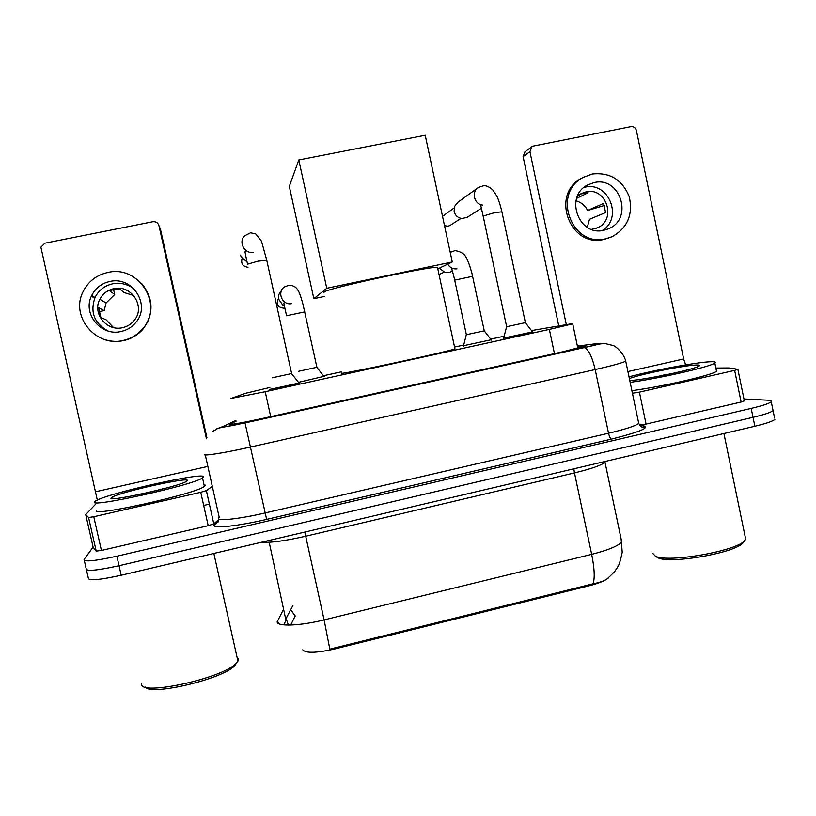 <?xml version="1.0" encoding="UTF-8"?>
<svg xmlns="http://www.w3.org/2000/svg" width="816" height="816" viewBox="0 0 816 816"><rect width="100%" height="100%" fill="white"/><g stroke="black" fill="none" stroke-linecap="round" stroke-linejoin="round"><path stroke-width="1.22" d="M491.212 339.762L463.519 345.719M324.299 376.278L298.87 382.245M532.573 331.928L503.666 338.12M299.441 382.959L269.372 389.518M269.882 387.478L245.596 393.281L231.05 398.443L265.21 391.711L549.352 329.409L572.73 323.87L569.976 324.034L531.522 330.582M302.746 649.811C305.653 653.341 316.231 653.075 334.458 649.026L589.121 585.786C599.046 583.236 605.523 580.564 608.573 577.789M504.155 336.192L490.712 339.13M463.692 345.046L454.614 347.035M341.251 371.851L323.809 375.666M283.529 609.297L277.134 621.935C277.491 626.729 300.033 625.903 324.105 619.895L329.827 649.159L593.008 583.838C599.546 582.553 604.279 580.89 607.196 578.84L614.652 571.628L617.916 566.61C619.15 564.886 620.578 560.113 622.22 552.279L621.109 538.886M774.588 418.067L773.068 410.601C770.957 412.396 764.286 414.64 753.035 417.323L119.024 565.723C96.931 570.578 85.986 571.557 86.17 568.681C85.986 571.557 96.931 570.578 119.024 565.723L753.035 417.323C764.286 414.64 770.957 412.396 773.068 410.601L772.813 409.346M774.863 419.393C772.772 421.26 766.102 423.545 754.861 426.248L121.176 575.239C99.093 580.094 88.128 581.002 88.281 577.963L86.435 569.843M236.089 421.168L229.786 424.269C231.917 424.667 243.352 422.606 264.098 418.098L562.53 351.839L585.735 345.902C586.867 345.382 585.888 345.311 582.797 345.709L577.463 346.392M743.957 398.963L768.488 400.228C771.253 400.37 772.171 400.901 771.263 401.798C769.141 403.522 762.46 405.715 751.199 408.398L116.861 556.206C94.768 561.051 83.834 562.122 84.058 559.399L93.116 547.138M203.684 505.461L209.396 504.145M218.637 519.588L213.792 523.852L208.202 525.688L200.746 492.303L93.769 516.732L101.429 550.463L96.217 551.116L93.136 547.21L85.721 514.59L88.577 517.487L93.769 516.732M208.202 525.688L101.429 550.463M206.948 437.866L160.436 229.092L158.967 225.706L206.438 438.773M158.967 225.706C157.988 222.748 155.948 221.422 152.827 221.728L44.931 243.188L40.892 247.177L97.308 500.096M95.503 504.339L85.721 514.59M200.746 492.303L206.366 490.6L212.323 486.387M109.783 281.489C101.5 283.397 95.462 288.079 91.678 295.545C82.13 313.568 101.021 336.6 121.023 331.5C127.245 330.113 132.304 326.961 136.19 322.034C150.96 304.664 132.274 275.839 109.783 281.489M134.426 289.292C128.01 284.192 120.758 282.367 112.669 283.815C104.601 285.671 98.716 290.231 95.033 297.503C89.903 312.14 94.248 323.299 108.059 330.98M133.661 295.525L124.134 292.556L119.585 288.874L114.515 289.272L109.721 290.904L114.709 294.494L106.09 302.981L104.142 310.61L98.654 307.754L100.847 317.444L106.223 319.872L113.434 327.532M113.761 288.701C107.477 290.139 102.836 293.658 99.848 299.268C92.014 313.313 106.743 331.694 122.522 327.675C127.531 326.553 131.56 323.983 134.609 319.954C145.707 306.316 131.09 284.325 113.761 288.701M106.213 340.017C111.945 341.618 117.718 341.822 123.512 340.629C131.447 338.875 138.006 334.937 143.198 328.848C154.02 313.579 153.561 298.523 141.811 283.703M123.043 340.476C131.009 338.711 137.608 334.764 142.82 328.644C164.23 305.357 138.985 264.649 107.753 272.473C95.962 275.206 87.557 281.979 82.549 292.791C70.808 317.302 96.431 347.29 123.043 340.476M91.8 295.616L91.423 296.412M93.401 296.555L93.024 297.35M114.709 294.494L113.587 289.486M98.92 311.692L104.142 310.61M236.711 662.735L234.763 665.591C223.788 678.728 150.603 696.262 145.064 686.98M238.343 658.4L237.925 661.164L236.344 663.122C223.523 678.31 137.669 696.874 141.698 683.584M203.449 476.942L202.501 477.901C193.871 485.081 84.599 509.133 94.88 501.565L95.605 501.004C106.284 493.527 206.468 471.209 203.449 476.942M205.275 485.122L204.398 486.418C195.881 494.047 86.639 518.14 96.818 510.112M164.659 488.498L141.086 494.129M111.323 497.831L111.853 497.413C118.983 492.232 190.159 476.401 187.323 480.604L186.64 481.246C180.305 486.305 104.927 502.931 111.323 497.831M164.332 488.58L162.19 488.886M148.961 492.385L137.904 494.547M437.682 268.27L437.478 267.322C428.696 266.271 324.992 288.956 323.881 292.159L323.983 292.618M454.859 348.452L454.951 348.891C447.066 351.961 343.567 374.207 341.567 373.279L341.516 373.065M324.799 296.371L313.844 298.676L289.313 186.354L298.809 159.956L425.207 135.262L452.268 261.967L437.876 268.872M452.268 261.967L326.767 288.283L298.809 159.956M313.844 298.676L326.767 288.283M272.34 377.777L291.638 373.565M247.044 261.956L241.199 256.989L240.557 255.092M503.543 338.599L506.583 326.726L525.382 322.646M481.246 208.396L467.191 217.291L461.978 218.525C457.868 217.903 455.257 215.557 454.135 211.477L454.451 206.591L457.776 202.337L477.788 187.884M298.574 371.29L316.904 367.302M284.345 305.765L282.591 304.868L278.705 299.237C278.093 295.871 279.011 293.015 281.459 290.669M452.064 268.648C451.707 270.076 452.492 270.147 454.696 280.133L466.364 334.713L484.255 330.857M452.421 271.167L448.78 272.585L445.128 272.554L439.345 268.168M744.335 400.789L741.132 402.023L734.635 370.382L639.407 392.129L646.068 424.085L639.448 425.075M741.132 402.023L646.068 424.085M558.756 325.931L523.097 156.631L525.025 151.725L531.644 146.89M685.664 364.885L683.655 358.969L636.398 130.489C635.531 127.673 633.695 126.398 630.88 126.653L533.572 146.013L531.899 146.707L529.941 151.725L566.324 324.656M632.431 393.241L639.407 392.129M734.635 370.382L737.807 369.26L729.025 367.955L715.846 368.047M594.007 182.611L587.622 184.957C564.101 196.452 578.738 236.864 603.942 230.245L608.777 228.643C633.757 218.515 620.201 176.001 594.007 182.611M602.279 230.53C623.414 218.107 608.705 181.162 584.96 187.221L583.97 187.445M591.539 229.367L597.587 227.746C617.008 219.728 606.308 186.711 585.929 191.882L581.063 193.647L577.442 196.238M580.431 194.004L588.112 192.739L576.637 198.37M582.644 177.684L581.522 178.296C550.035 194.177 570.098 248.37 603.993 239.404L608.593 238.048M605.727 238.802L611.908 236.793C627.443 228.072 633.216 214.72 629.248 196.738C622.282 179.693 609.94 172.125 592.212 174.012L583.154 177.409C551.524 193.361 571.679 247.809 605.727 238.802M587.275 227.327L589.478 219.29L605.574 212.578L603.656 203.368L587.632 210.457L604.513 205.438M587.632 210.457C585.103 205.499 581.227 202.276 575.984 200.807M744.141 541.375L742.968 542.977C734.716 553.115 669.406 564.295 657.818 557.736L655.829 556.451M745.09 536.285L745.712 539.315L744.61 540.733C736.022 551.279 667.488 563.04 655.452 556.206L652.759 553.411M629.003 376.829C653.596 370.189 698.761 361.845 711.47 361.723C715.02 361.651 716.132 362.1 714.816 363.059C711.124 366.619 658.757 378.573 630.156 382.337M716.244 369.995L716.509 371.27C712.868 375.054 660.521 387.059 631.88 390.629M669.14 374.187L652.586 377.41M629.371 378.583C639.163 374.401 686.185 364.925 697.027 364.997C699.394 364.966 700.108 365.282 699.19 365.945C695.854 369.209 641.009 380.633 629.758 380.429M667.723 374.483L662.898 375.187M589.121 585.786L588.897 584.735M334.458 649.026L334.223 647.945M270.708 416.639L265.21 391.711M554.462 353.634L549.352 329.409M573.832 468.812L574.474 472.903L305.674 536.234C284.764 540.967 270.167 542.946 261.895 542.15M605.492 461.366L605.003 462.223C601.647 465.222 591.467 468.782 574.474 472.903L591.671 554.35C608.583 550.025 618.589 545.843 621.721 541.814L604.85 461.519M277.46 620.282L278.297 623.393M593.008 583.838C594.966 578.35 594.517 568.517 591.671 554.35L324.105 619.895L304.786 532.073M291.281 610.317L295.117 616.141M292.934 605.452L286.079 618.487L288.385 625.087M269.198 542.273L285.855 619.803M754.861 426.248L751.199 408.398M121.176 575.239L116.861 556.206M235.926 420.424L221.993 427.003C223.349 427.309 231.03 425.932 245.014 422.892L584.021 347.606C596.557 344.76 601.463 343.352 598.74 343.373L577.402 346.106M625.525 360.305L625.739 361.192C622.2 362.947 612.01 365.731 595.18 369.566L250.573 447.025C225.41 452.717 203.225 456.256 204.265 454.522M639.734 425.462C652.729 426.513 643.294 431.062 611.439 439.11L266.648 519.384L245.014 422.892M605.778 343.628L597.302 343.536M266.648 519.384C238.303 526.055 213.088 528.748 214.078 525.269L218.494 520.853M205.306 454.93L219.208 517.303L218.504 518.364C217.739 521.322 240.108 518.813 265.169 512.938L608.532 433.235C625.301 429.257 635.368 425.983 638.734 423.443L638.387 421.801M84.303 560.49L86.17 568.681M212.354 431.633L218.229 428.176L245.035 422.943L584.256 347.606C588.377 349.034 592.018 356.347 595.18 369.566L608.532 433.235C609.348 436.631 610.317 438.59 611.439 439.11M218.035 522.158L214.904 524.025M639.775 425.524C643.936 425.646 645.599 426.166 644.762 427.084C644.599 426.901 642.406 429.542 638.734 423.443L625.739 361.192C623.863 353.165 615.55 346.015 613.051 345.505L605.268 343.587C597.414 343.883 600.607 344.087 584.256 347.606L584.021 347.606M222.329 426.758L216.026 429.145M583.032 346.82L582.797 345.709M207.866 466.405L95.911 491.681M206.377 490.589L213.792 523.841M96.217 551.116L88.577 517.487M248.003 267.271C242.77 266.506 240.802 263.588 242.107 258.519M247.33 264.221L258.029 261.161L266.761 260.294M253.021 252.399C244.29 253.756 238.262 241.883 244.606 235.814L250.573 232.795L255.765 233.957L261.487 241.21L266.699 259.978L291.649 373.616M450.085 225.41L448.178 226.175L444.526 225.706L448.045 226.205L450.085 225.41L460.989 218.382M442.527 216.352L454.084 207.958M506.644 326.675L483.154 216.046L495.149 212.486L501.922 211.834M482.776 205.081C474.259 204.602 471.046 191.842 478.349 187.476L483.531 185.742C486.163 185.385 489.233 186.762 492.721 189.863L496.709 195.85C498.576 199.685 500.29 204.928 501.86 211.568L525.392 322.687M284.458 308.275L284.478 308.264C277.899 307.703 275.93 304.409 278.562 298.391M286.406 315.782L304.786 311.896M291.465 303.685C282.377 305.47 276.695 292.271 284.315 287.028L288.895 285.223C293.393 285.335 296.524 287.222 298.319 290.884C299.135 292.352 300.227 294.229 302.991 304.348L316.914 367.343M454.716 280.123L472.637 276.318M456.94 268.852C452.931 269.219 449.861 267.648 447.709 264.16M450.218 252.338L455.073 250.604C461.234 251.644 465.038 254.215 466.487 258.305C467.945 260.579 469.73 265.475 471.862 272.962L484.265 330.888L491.416 340.068M683.655 358.969L627.902 371.566M529.941 151.725L523.097 156.631M577.85 348.228L572.73 323.87M283.682 624.852L285.998 620.425M290.669 625.046L295.249 615.876M771.263 401.798L773.068 410.601M206.366 490.6L213.792 523.852M95.033 297.503L91.678 295.545M106.09 302.981L99.848 299.268M234.763 665.591L236.344 663.122M213.853 553.452L237.925 661.164M202.501 477.901L204.398 486.418M113.771 498.617L111.853 497.413M437.478 267.322L454.951 348.891M291.587 373.636L299.35 383.449M247.493 263.996C244.474 249.931 244.973 252.552 245.31 251.073M525.341 322.708L532.889 332.316M483.092 215.781L480.634 204.928M316.853 367.353L324.207 376.655M284.141 302.634C283.825 304.031 283.458 301.614 286.549 315.68M439.079 274.472L444.037 272.238M466.313 334.754L463.437 346.066M451.105 251.767L450.197 252.246M737.899 369.413L744.365 400.972M581.522 178.296L583.154 177.409M595.221 228.664L597.587 227.746M605.533 229.847L608.777 228.643M742.968 542.977L744.61 540.733M723.925 433.52L745.712 539.315M714.816 363.059L716.509 371.27"/></g></svg>
